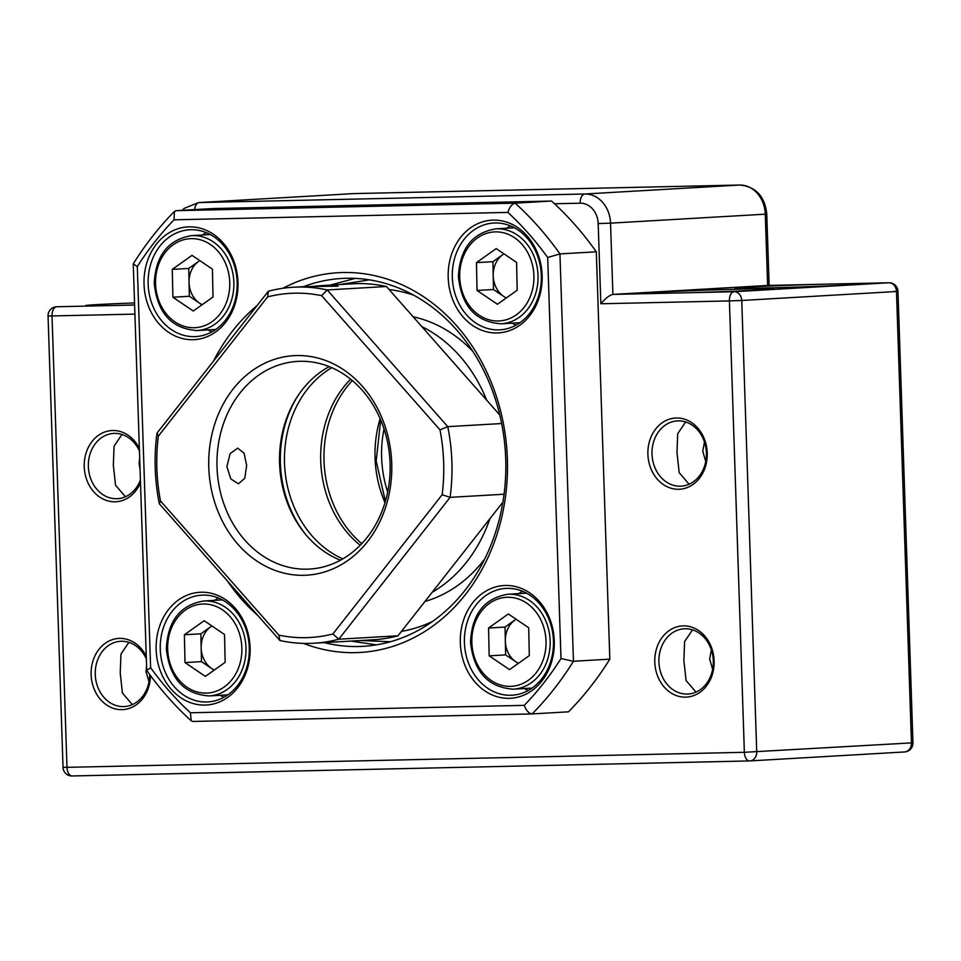 <?xml version="1.0" encoding="UTF-8"?>
<svg xmlns="http://www.w3.org/2000/svg" width="961" height="961" viewBox="0 0 961 961"><rect width="100%" height="100%" fill="white"/><g stroke="black" fill="none" stroke-linecap="round" stroke-linejoin="round"><path stroke-width="1.44" d="M134.612 304.949A62.405 1.033 178.1 0 1 113.53 305.502A62.405 1.033 178.1 0 1 85.733 305.586A62.405 1.033 178.1 0 1 134.54 302.943M134.912 314.115L52.026 315.953L66.994 767.346L744.367 752.307L729.399 300.925L600.841 303.772C605.454 298.282 609.478 295.171 612.902 294.414L767.635 285.453L765.268 214.183L610.535 223.144L612.902 294.414L677.181 292.985A62.405 1.033 178.1 0 1 649.384 293.069A62.405 1.033 178.1 0 1 681.829 291.075A62.405 1.033 178.1 0 1 746.313 288.985A62.405 1.033 178.1 0 1 774.11 288.937A62.405 1.033 178.1 0 1 740.751 290.931A62.405 1.033 178.1 0 1 677.181 292.985L734.036 291.724L888.769 282.762L831.914 284.024A62.405 1.033 178.1 0 1 859.711 283.976A62.405 1.033 178.1 0 1 826.352 285.982A62.405 1.033 178.1 0 1 762.77 288.036A62.405 1.033 178.1 0 1 734.985 288.12A62.405 1.033 178.1 0 1 767.431 286.126A62.405 1.033 178.1 0 1 831.914 284.024L767.827 285.453M140.498 482.662A35.665 29.671 86.7 0 1 107.704 500.837A35.665 29.671 86.7 0 1 84.244 466.806A35.665 29.671 86.7 0 1 105.422 431.777A35.665 29.671 86.7 0 1 139.369 448.475M139.453 451.045A32.686 27.196 -93.3 0 0 113.662 433.411A32.686 27.196 -93.3 0 0 88.364 466.65A32.686 27.196 -93.3 0 0 117.446 498.687A32.686 27.196 -93.3 0 0 140.414 479.971M150.481 675.571A35.665 29.671 86.7 0 1 121.062 709.662A35.665 29.671 86.7 0 1 91.139 674.682A35.665 29.671 86.7 0 1 112.317 639.654A35.665 29.671 86.7 0 1 146.264 656.351M146.348 658.922A32.686 27.196 -93.3 0 0 120.557 641.287A32.686 27.196 -93.3 0 0 95.259 674.526A32.686 27.196 -93.3 0 0 124.341 706.563A32.686 27.196 -93.3 0 0 149.664 674.454M714.119 660.856A35.665 29.671 86.7 0 1 685.637 697.145A35.665 29.671 86.7 0 1 654.789 662.165A35.665 29.671 86.7 0 1 683.271 625.875A35.665 29.671 86.7 0 1 714.119 660.856M658.91 662.021A32.686 27.196 -93.3 0 0 687.992 694.046A32.686 27.196 -93.3 0 0 713.302 660.808A32.686 27.196 -93.3 0 0 684.22 628.782A32.686 27.196 -93.3 0 0 658.91 662.021M707.224 452.979A35.665 29.671 86.7 0 1 678.742 489.269A35.665 29.671 86.7 0 1 647.894 454.289A35.665 29.671 86.7 0 1 676.376 417.999A35.665 29.671 86.7 0 1 707.224 452.979M652.014 454.145A32.686 27.196 -93.3 0 0 681.097 486.17A32.686 27.196 -93.3 0 0 706.407 452.943A32.686 27.196 -93.3 0 0 677.313 420.906A32.686 27.196 -93.3 0 0 652.014 454.145M132.342 704.605L122.431 693.061L120.233 673.084L120.942 654.093L128.882 642.344M125.447 496.729L115.536 485.185L113.338 465.208L114.047 446.216L121.987 434.48M139.681 458.073L139.105 463.719L140.054 469.292M146.589 665.949L146 671.595L148.979 681.878M695.992 692.1L686.082 680.544L683.884 660.567L684.592 641.588L692.533 629.839M689.097 484.224L679.187 472.68L676.988 452.703L677.697 433.711L685.637 421.963M704.473 442.048L702.755 451.202L705.746 461.496M711.368 649.924L709.65 659.078L712.642 669.373M360.219 545.271A104.004 86.526 86.7 0 1 320.686 454.313A104.004 86.526 86.7 0 1 350.597 379.175M306.054 286.558L293.249 287.231A178.302 148.342 86.7 0 1 327.184 289.934L386.442 286.51A178.302 148.342 -93.3 0 0 352.507 283.795L323.965 285.453L338.032 286.186L306.054 286.558M311.112 286.522L323.965 285.453M340.434 560.203A104.004 86.526 86.7 0 1 279.579 463.526A104.004 86.526 86.7 0 1 329.227 366.621M156.871 468.608A172.355 143.393 -93.3 0 0 160.511 500.969L278.882 635.173A172.355 143.393 -93.3 0 0 332.866 633.984L442.156 494.723A172.355 143.393 -93.3 0 0 440.006 429.867L321.647 295.664A172.355 143.393 -93.3 0 0 267.651 296.865L158.361 436.114A172.355 143.393 -93.3 0 0 156.871 468.608M313.863 643.233L373.12 639.798A178.302 148.342 -93.3 0 0 398.034 635.786L338.777 639.209A178.302 148.342 86.7 0 1 313.863 643.233A178.302 148.342 86.7 0 1 279.915 640.519L159.346 503.804A178.302 148.342 86.7 0 1 155.226 468.524A178.302 148.342 86.7 0 1 157.003 433.111L268.335 291.243A178.302 148.342 86.7 0 1 293.249 287.231M159.346 503.804L160.511 500.969M246.653 465.436L244.767 478.314L238.46 483.803L230.772 478.878L226.904 466.578L230.099 453.664L237.667 448.15L244.046 453.111L246.653 465.436M390.082 463.31A104.004 86.526 86.7 0 1 309.562 569.068A104.004 86.526 86.7 0 1 217.03 467.154A104.004 86.526 86.7 0 1 297.538 361.396A104.004 86.526 86.7 0 1 390.082 463.31M303.352 361.288L309.07 361.648M208.789 467.454A109.95 91.475 -93.3 0 0 303.904 575.291A109.95 91.475 -93.3 0 0 391.728 463.394A109.95 91.475 -93.3 0 0 296.613 355.546A109.95 91.475 -93.3 0 0 208.789 467.454M501.654 423.537L447.766 426.66A178.302 148.342 86.7 0 1 451.886 461.941A178.302 148.342 86.7 0 1 450.108 497.354L504.057 494.23M499.804 415.032L386.442 286.51M321.647 295.664L327.184 289.934L447.766 426.66L440.006 429.867M398.034 635.786L502.891 502.171M442.156 494.723L450.108 497.354L338.777 639.209L332.866 633.984M279.915 640.519L278.882 635.173M157.003 433.111L158.361 436.114M268.335 291.243L267.651 296.865M401.482 631.389A172.355 143.393 -93.3 0 0 432.534 621.467M472.8 351.342A145.616 121.146 -93.3 0 0 413.146 316.782M421.759 326.548A145.616 121.146 86.7 0 1 486.674 400.148M413.638 295.147A172.355 143.393 -93.3 0 0 389.145 289.561M489.894 518.736A145.616 121.146 86.7 0 1 432.174 592.288M424.942 601.49A145.616 121.146 -93.3 0 0 484.812 558.821M542.148 275.483A56.459 46.969 86.7 0 1 497.041 332.95A56.459 46.969 86.7 0 1 448.198 277.573A56.459 46.969 86.7 0 1 493.305 220.105A56.459 46.969 86.7 0 1 542.148 275.483M452.319 277.417A53.492 44.506 -93.3 0 0 499.912 329.827A53.492 44.506 -93.3 0 0 541.319 275.447A53.492 44.506 -93.3 0 0 493.726 223.024A53.492 44.506 -93.3 0 0 452.319 277.417M554.269 640.855A56.459 46.969 86.7 0 1 509.162 698.323A56.459 46.969 86.7 0 1 460.319 642.945A56.459 46.969 86.7 0 1 505.426 585.477A56.459 46.969 86.7 0 1 554.269 640.855M464.439 642.789A53.492 44.506 -93.3 0 0 512.033 695.211A53.492 44.506 -93.3 0 0 553.44 640.819A53.492 44.506 -93.3 0 0 505.846 588.408A53.492 44.506 -93.3 0 0 464.439 642.789M250.1 647.606A56.459 46.969 86.7 0 1 204.993 705.074A56.459 46.969 86.7 0 1 156.15 649.696A56.459 46.969 86.7 0 1 201.257 592.228A56.459 46.969 86.7 0 1 250.1 647.606M160.271 649.54A53.492 44.506 -93.3 0 0 207.864 701.95A53.492 44.506 -93.3 0 0 249.271 647.57A53.492 44.506 -93.3 0 0 201.678 595.159A53.492 44.506 -93.3 0 0 160.271 649.54M237.98 282.234A56.459 46.969 86.7 0 1 192.873 339.701A56.459 46.969 86.7 0 1 144.03 284.324A56.459 46.969 86.7 0 1 189.137 226.856A56.459 46.969 86.7 0 1 237.98 282.234M148.15 284.168A53.492 44.506 -93.3 0 0 195.744 336.578A53.492 44.506 -93.3 0 0 237.151 282.198A53.492 44.506 -93.3 0 0 189.557 229.775A53.492 44.506 -93.3 0 0 148.15 284.168M207.972 329.923A53.492 44.506 -93.3 0 0 211.985 331.833M512.141 323.172A53.492 44.506 -93.3 0 0 516.153 325.082M524.262 688.544A53.492 44.506 -93.3 0 0 528.274 690.454M220.093 695.296A53.492 44.506 -93.3 0 0 224.105 697.205M282.93 288.264A190.182 158.229 86.7 0 1 507.372 459.082A190.182 158.229 86.7 0 1 303.508 643.402M257.956 615.617A190.182 158.229 86.7 0 1 227.373 580.937M324.193 642.633A184.248 153.279 -93.3 0 0 363.09 646.333A184.248 153.279 -93.3 0 0 505.714 458.998A184.248 153.279 -93.3 0 0 341.792 278.462A184.248 153.279 -93.3 0 0 303.544 286.642M213.438 361.192A190.182 158.229 86.7 0 1 257.019 305.658M176.055 210.675L212.441 208.573L551.554 201.041L515.168 203.155C511.949 203.972 509.534 207.059 507.913 212.405L174.037 219.817L174.434 211.42L176.055 210.675L515.168 203.155A326.884 271.951 -93.3 0 1 559.939 253.908L596.313 251.806A326.884 271.951 -93.3 0 0 551.554 201.041M531.913 713.939L192.909 721.459L532.118 713.927L568.492 711.825A326.884 271.951 -93.3 0 0 609.827 659.15L573.453 661.264L560.996 658.573L547.686 257.5L559.939 253.908L573.453 661.264A326.884 271.951 -93.3 0 1 532.118 713.927C528.85 713.47 526.232 710.611 524.274 705.362A317.971 264.539 -93.3 0 0 560.996 658.573M609.827 659.15L596.313 251.806M218.363 598.006A53.492 44.506 -93.3 0 0 214.591 600.361M522.532 591.255A53.492 44.506 -93.3 0 0 518.76 593.61M510.411 225.883A53.492 44.506 -93.3 0 0 506.639 228.237M206.243 232.622A53.492 44.506 -93.3 0 0 202.471 234.989M174.434 211.42C159.058 227.024 145.339 244.478 133.303 263.794L137.303 266.605L150.613 667.679L146.781 670.442C160.055 689.157 174.878 705.963 191.239 720.834L190.386 712.774L524.274 705.362M192.909 721.459L191.239 720.834M516.069 619.208L505.03 627.053L505.33 640.975A24.121 20.061 -93.3 0 0 515.829 661.781A24.121 20.061 -93.3 0 0 518.484 663.294M508.333 613.971L528.706 627.773L529.319 655.606L509.546 669.637L489.173 655.846L488.56 628.013L508.333 613.971M518.267 663.438L505.642 654.885L489.173 655.846M516.117 619.244A24.121 20.061 -93.3 0 0 514.904 620.037A24.121 20.061 -93.3 0 0 505.33 640.975L505.642 654.885M505.03 627.053L488.56 628.013M199.78 260.587L188.74 268.431L189.041 282.342A24.121 20.061 -93.3 0 0 199.54 303.159A24.121 20.061 -93.3 0 0 202.194 304.673M192.044 255.35L212.417 269.14L213.03 296.973L193.257 311.016L172.884 297.213L172.271 269.38L192.044 255.35M201.978 304.817L189.353 296.264L172.884 297.213M199.828 260.623A24.121 20.061 -93.3 0 0 198.615 261.416A24.121 20.061 -93.3 0 0 189.041 282.342L189.353 296.264M188.74 268.431L172.271 269.38M211.9 625.959L200.861 633.804L201.161 647.726A24.121 20.061 -93.3 0 0 211.66 668.532A24.121 20.061 -93.3 0 0 214.315 670.045M204.164 620.722L224.538 634.524L225.15 662.345L205.378 676.388L185.005 662.585L184.392 634.765L204.164 620.722M214.111 670.189L201.474 661.636L185.005 662.585M211.949 625.995A24.121 20.061 -93.3 0 0 210.735 626.788A24.121 20.061 -93.3 0 0 201.161 647.726L201.474 661.636M200.861 633.804L184.392 634.765M503.948 253.836L492.909 261.68L493.209 275.603A24.121 20.061 -93.3 0 0 503.708 296.408A24.121 20.061 -93.3 0 0 506.363 297.922M496.212 248.599L516.586 262.401L517.198 290.222L497.426 304.265L477.052 290.462L476.44 262.629L496.212 248.599M506.147 298.066L493.51 289.513L477.052 290.462M503.996 253.872A24.121 20.061 -93.3 0 0 502.783 254.665A24.121 20.061 -93.3 0 0 493.209 275.603L493.51 289.513M492.909 261.68L476.44 262.629M600.841 303.772L598.186 223.601A20.806 17.31 -93.3 0 0 580.192 203.191L554.509 203.756M56.447 306.775L56.663 306.763A8.913 7.412 86.7 0 0 56.447 306.775A8.913 8.913 0 0 0 48.05 315.965L63.03 767.346L66.994 767.346A8.913 4.949 88.7 0 0 72.135 775.971L749.508 760.932A8.913 4.949 88.7 0 1 744.367 752.307L911.46 742.901L896.481 291.507L741.748 300.469L756.727 751.862A8.913 7.412 86.7 0 1 749.82 760.92A8.913 7.412 86.7 0 1 749.604 760.932A8.913 4.949 88.7 0 1 749.508 760.932A8.913 8.913 0 0 0 749.82 760.92L904.553 751.958A8.913 7.412 86.7 0 1 904.337 751.97L750.048 760.908M580.192 203.191A8.913 4.949 88.7 0 1 584.829 194.002L739.562 185.041L353.9 193.593L199.179 202.555L584.829 194.002A29.719 24.722 86.7 0 1 610.535 223.144L598.186 223.601M48.05 315.965L52.026 315.953A8.913 4.949 -91.3 0 1 56.663 306.763L134.612 305.033M749.412 760.932L72.231 775.959A8.913 4.949 88.7 0 1 72.135 775.971A8.913 8.913 0 0 1 63.03 767.346M353.9 193.593A29.719 24.722 -93.3 0 0 353.167 193.629L353.996 193.593A8.913 4.949 88.7 0 0 353.9 193.593M182.146 210.327L184.2 208.393L198.446 202.591A29.719 24.722 86.7 0 1 199.179 202.555A8.913 4.949 88.7 0 0 194.602 209.606M765.268 214.183A29.719 24.722 -93.3 0 0 739.562 185.041A8.913 4.949 88.7 0 1 739.658 185.029C755.863 186.65 764.896 196.332 766.758 214.051L765.268 214.183M911.46 742.901A8.913 7.412 86.7 0 1 904.553 751.958A8.913 8.913 0 0 0 912.95 742.769L911.46 742.901M729.399 300.925L741.748 300.469A8.913 7.412 86.7 0 0 734.036 291.724A8.913 4.949 88.7 0 0 729.399 300.925M912.95 742.769L897.97 291.375A8.913 8.913 0 0 0 888.865 282.762A8.913 4.949 -91.3 0 0 888.769 282.762A8.913 7.412 86.7 0 1 896.481 291.507L894.006 291.387M354.104 193.593A8.913 4.949 88.7 0 0 353.996 193.593L739.658 185.029A8.913 4.949 88.7 0 1 739.79 185.029M767.731 285.453L888.865 282.762A8.913 4.949 -91.3 0 1 889.117 282.774M331.761 367.691A104.004 86.526 -93.3 0 0 284.48 456.403A104.004 86.526 -93.3 0 0 342.837 558.858M306.091 535.001A106.983 89.001 86.7 0 1 280.36 456.355A106.983 89.001 86.7 0 1 298.03 395.632M387.679 492.008A104.004 86.526 86.7 0 1 381.757 460.439A104.004 86.526 86.7 0 1 384.028 428.918M361.768 543.662A104.004 86.526 86.7 0 1 340.122 517.703A104.004 86.526 86.7 0 1 324.602 469.485A104.004 86.526 86.7 0 1 352.327 380.604M380.136 418.672A104.004 86.526 -93.3 0 0 375.631 466.529A104.004 86.526 -93.3 0 0 385.001 502.639M390.394 641.756L360.783 640.519M455.538 562.509L466.517 548.515M340.17 284.504L369.432 279.855M464.776 375.319L443.658 351.378M547.686 257.5A317.971 264.539 -93.3 0 0 507.913 212.405M174.037 219.817A317.971 264.539 -93.3 0 0 137.303 266.605M150.613 667.679A317.971 264.539 -93.3 0 0 190.386 712.774M526.544 593.165L507.84 594.246A47.545 39.557 86.7 0 1 550.16 641.467A47.545 39.557 86.7 0 1 513.33 689.181L532.046 688.088M546.04 641.588A44.578 37.083 -93.3 0 0 507.961 597.249A44.578 37.083 -93.3 0 0 471.839 642.032A44.578 37.083 -93.3 0 0 509.919 686.358A44.578 37.083 -93.3 0 0 546.04 641.588M210.255 234.532L191.551 235.613A47.545 39.557 86.7 0 1 233.871 282.846A47.545 39.557 86.7 0 1 197.053 330.548L215.757 329.467M229.751 282.954A44.578 37.083 -93.3 0 0 191.671 238.628A44.578 37.083 -93.3 0 0 155.55 283.399A44.578 37.083 -93.3 0 0 193.629 327.737A44.578 37.083 -93.3 0 0 229.751 282.954M222.375 599.904L203.672 600.997A47.545 39.557 86.7 0 1 245.992 648.219A47.545 39.557 86.7 0 1 209.174 695.932L227.877 694.839M241.872 648.339A44.578 37.083 -93.3 0 0 203.792 604.001A44.578 37.083 -93.3 0 0 167.67 648.783A44.578 37.083 -93.3 0 0 205.75 693.109A44.578 37.083 -93.3 0 0 241.872 648.339M514.423 227.781L495.72 228.862A47.545 39.557 86.7 0 1 538.04 276.095A47.545 39.557 86.7 0 1 501.21 323.797L519.925 322.716M533.92 276.203A44.578 37.083 -93.3 0 0 495.84 231.877A44.578 37.083 -93.3 0 0 459.718 276.648A44.578 37.083 -93.3 0 0 497.798 320.986A44.578 37.083 -93.3 0 0 533.92 276.203M198.446 202.591L353.167 193.629M766.758 214.051L769.136 285.417M385.385 501.318L376.183 461.028L380.676 419.933M376.448 644.855L350.885 641.083M355.222 278.39L330.272 285.081M146.733 670.298L133.255 263.999M507.84 594.246C484.392 598.235 471.947 614.151 470.518 641.996C473.689 671.691 487.96 687.427 513.33 689.181M191.551 235.613C168.103 239.613 155.658 255.53 154.228 283.375C157.4 313.07 171.671 328.794 197.053 330.548M203.672 600.997C180.224 604.986 167.779 620.902 166.349 648.747C169.52 678.442 183.791 694.178 209.174 695.932M495.72 228.862C472.271 232.862 459.826 248.779 458.397 276.624C461.568 306.319 475.839 322.043 501.21 323.797"/></g></svg>
